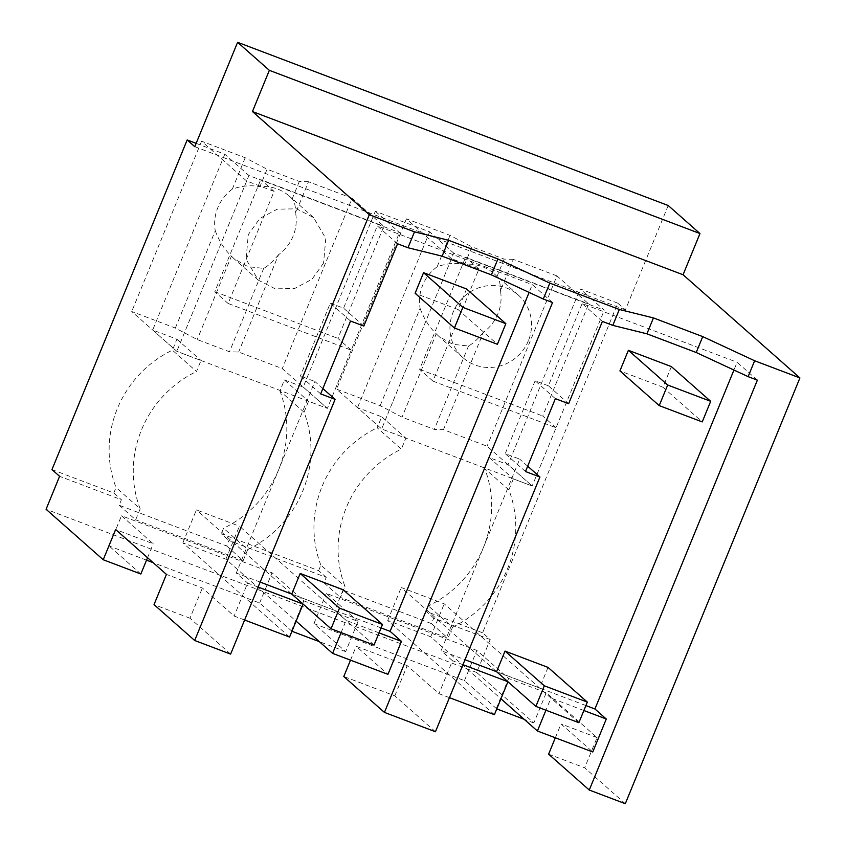 <?xml version="1.0" encoding="UTF-8"?>
<svg xmlns="http://www.w3.org/2000/svg" width="846" height="846" viewBox="0 0 846 846"><rect width="100%" height="100%" fill="white"/><g stroke="black" fill="none" stroke-linecap="round" stroke-linejoin="round"><path stroke-width="0.63" stroke-dasharray="4.23 3.17" d="M757.371 380.161L737.12 362.289L733.937 370.04M602.384 321.417L582.133 303.545L737.12 362.289M555.336 737.786L561.014 723.943L592.771 751.978M625.3 803.7L584.66 767.808L548.62 754.156M668.213 205.515L625.406 309.9L617.781 303.164L482.59 632.797L490.215 639.523L476.689 672.496L533.847 722.96L546.241 692.737L597.054 737.596L584.66 767.808M568.649 403.69L548.398 385.808L582.133 303.545M555.378 398.656L535.127 380.785L548.398 385.808M535.127 380.785L505.242 453.657L519.687 459.124L441.115 650.69L464.983 659.732M585.908 705.564L496.57 671.703L401.226 587.526L444.235 603.833L550.936 698.035L545.934 710.217M496.782 708.906L464.465 680.66L313.94 623.608L345.686 651.642L358.08 621.419L303.788 600.84L272.031 572.805L121.496 515.753L153.253 543.788L115.627 529.522M358.08 621.419L326.323 593.384L476.858 650.437L508.615 678.481L546.241 692.737M597.054 737.596L561.014 723.943M494.402 714.69L387.711 620.488L430.72 636.795L500.927 698.785M449.438 697.654L438.958 693.678L407.201 665.643L356.187 646.302L387.944 674.347M289.575 637.059L182.884 542.857L225.893 559.164L296.1 621.154M244.61 620.012L234.131 616.047L202.374 588.012L166.429 574.381M583.877 710.513L550.936 698.035M533.847 722.96L524.139 719.28M496.221 708.694L508.615 678.481M476.689 672.496L46.075 509.281M345.686 651.642L319.312 641.638M291.955 631.275L259.637 603.018L153.158 562.664M146.538 560.158L109.113 545.966L121.496 515.753M140.859 574.011L109.113 545.966M490.215 639.523L433.765 618.13L431.513 623.629L323.986 582.873L326.239 577.384L228.938 540.499L226.686 545.998L119.159 505.242L121.412 499.743L59.59 476.319M482.59 632.797L426.141 611.404L433.765 618.13M617.781 303.164L580.155 288.909L587.769 295.635L194.781 146.686M426.141 611.404L428.393 605.905L452.525 627.214L448.02 638.201L340.504 597.456L345.009 586.468A108.129 103.677 -48.6 0 1 401.342 449.12L377.21 427.812L381.715 416.824L357.52 407.656L381.652 428.964L405.847 438.133L401.342 449.12M452.525 627.214A108.129 103.677 -48.6 0 0 508.858 489.876L484.726 468.568A108.129 103.677 -48.6 0 1 428.393 605.905M484.726 468.568L489.231 457.58L508.044 464.708L580.155 288.909M625.406 309.9L587.769 295.635L604.287 310.207L453.752 253.155L381.652 428.964L451.5 258.654L478.921 269.049L432.951 381.123L556.065 427.78L532.187 486.016L604.287 310.207M435.457 731.748L394.807 695.856L343.793 676.525M527.682 466.188L519.687 459.124M394.807 695.856L407.201 665.643M462.952 664.692L452.473 660.715L438.958 693.678M452.473 660.715L441.115 650.69M525.493 471.529L505.242 453.657M552.544 302.53L532.293 284.647L529.11 292.42M397.557 243.785L377.305 225.914L532.293 284.647M350.508 660.155L356.187 646.302M291.394 631.063L303.788 600.84M313.94 623.608L326.323 593.384M464.465 680.66L476.858 650.437M430.72 636.795L444.235 603.833M387.711 620.488L401.226 587.526M379.05 632.882L346.109 620.393L341.107 632.586M225.893 559.164L239.407 526.201L346.109 620.393M182.884 542.857L196.399 509.895L239.407 526.201M381.081 627.933L291.743 594.072L196.399 509.895M258.125 587.05L247.645 583.084L234.131 616.047M322.855 388.557L314.86 381.493L236.288 573.049L247.645 583.084M230.63 654.106L189.98 618.225L202.374 588.012M189.98 618.225L154.035 604.604M147.542 557.715L153.253 543.788M259.637 603.018L272.031 572.805M326.239 577.384L318.625 570.648L221.314 533.773L228.938 540.499M318.625 570.648L320.877 565.16L345.009 586.468M323.986 582.873L340.504 597.456M431.513 623.629L448.02 638.201M51.966 469.583L113.798 493.017L121.412 499.743M113.798 493.017L116.05 487.529A108.129 103.677 -48.6 0 1 172.383 350.181L176.888 339.193L152.692 330.025L176.825 351.333L201.02 360.502L196.515 371.489L172.383 350.181M119.159 505.242L135.677 519.825L140.182 508.837L116.05 487.529M226.686 545.998L243.193 560.57L135.677 519.825M243.193 560.57L247.698 549.583L223.566 528.274L221.314 533.773M489.231 457.58L513.363 478.878L532.187 486.016L381.652 428.964L336.56 389.149L380.182 405.678L402.051 417.173L434.305 429.398L443.473 429.673L487.095 446.202L532.187 486.016L508.044 464.708M508.858 489.876L513.363 478.878M247.698 549.583A108.129 103.677 -48.6 0 0 304.031 412.235L279.899 390.926L284.404 379.939L303.217 387.077L375.328 211.267L429.62 231.846L453.752 253.155M375.328 211.267L399.46 232.576L248.925 175.524L176.825 351.333L246.672 181.023L274.093 191.408L228.124 303.481L351.238 350.149L327.36 408.385L399.46 232.576M196.145 143.355L224.793 154.215L248.925 175.524M224.793 154.215L152.692 330.025M320.666 393.898L300.415 376.026L314.86 381.493M350.551 321.025L330.3 303.154L300.415 376.026M330.3 303.154L343.571 308.177L377.305 225.914M363.822 326.059L343.571 308.177M260.166 582.101L236.288 573.049M429.62 231.846L357.52 407.656M320.877 565.16A108.129 103.677 -48.6 0 1 377.21 427.812M279.899 390.926A108.129 103.677 -48.6 0 1 223.566 528.274M140.182 508.837A108.129 103.677 -48.6 0 1 196.515 371.489M304.031 412.235L308.536 401.247L327.36 408.385L176.825 351.333L131.733 311.518L175.355 328.047L197.224 339.542L229.478 351.767L238.646 352.042L282.268 368.57L327.36 408.385L303.217 387.077M176.888 339.193L201.02 360.502M381.715 416.824L405.847 438.133M284.404 379.939L308.536 401.247M556.065 427.78L542.73 416.01L588.689 303.925L556.943 275.891L487.095 446.202M556.943 275.891L513.321 259.362L500.451 290.749A41.761 40.037 -48.6 0 1 497.903 313.824A41.761 40.037 -48.6 0 1 483.383 332.362L443.473 429.673M513.321 259.362L504.153 259.088L471.899 246.863L464.74 264.312A41.761 40.037 -48.6 0 1 494.265 273.861A41.761 40.037 -48.6 0 1 497.004 276.536C499.33 279.095 500.483 283.833 500.451 290.749M451.5 258.654L406.408 218.839L450.03 235.368L471.899 246.863M478.921 269.049L465.586 257.269L588.689 303.925M432.951 381.123L419.616 369.342L465.586 257.269M419.616 369.342L542.73 416.01M406.408 218.839L336.56 389.149M450.03 235.368L437.16 266.754C446.561 263.392 455.761 262.577 464.74 264.312M380.182 405.678L420.092 308.378A41.761 40.037 -48.6 0 1 422.64 285.292A41.761 40.037 -48.6 0 1 437.16 266.754M420.092 308.378C423.899 318.678 429.282 327.148 436.24 333.8L402.051 417.173M483.383 332.362C477.81 339.109 472.851 343.666 468.494 346.025L452.695 344.269L438.979 336.475L436.24 333.8M468.494 346.025L434.305 429.398M528.39 340.737A41.761 40.037 -48.6 0 1 463.111 357.784A41.761 40.037 -48.6 0 1 453.118 312.206A41.761 40.037 -48.6 0 1 518.397 295.169A41.761 40.037 -48.6 0 1 528.39 340.737M504.153 259.088L497.004 276.536M351.238 350.149L337.903 338.368L383.862 226.294L352.116 198.26L282.268 368.57M352.116 198.26L308.494 181.731L295.624 213.107A41.761 40.037 -48.6 0 1 293.076 236.193A41.761 40.037 -48.6 0 1 278.556 254.731L238.646 352.042M308.494 181.731L299.325 181.456L267.072 169.232L259.912 186.67A41.761 40.037 -48.6 0 1 289.438 196.23A41.761 40.037 -48.6 0 1 292.177 198.905C294.503 201.464 295.656 206.202 295.624 213.107M246.672 181.023L201.581 141.208L245.203 157.737L267.072 169.232M274.093 191.408L260.758 179.638L383.862 226.294M228.124 303.481L214.789 291.711L260.758 179.638M214.789 291.711L337.903 338.368M201.581 141.208L131.733 311.518M245.203 157.737L232.333 189.123C241.745 185.76 250.934 184.946 259.912 186.67M175.355 328.047L215.265 230.736A41.761 40.037 -48.6 0 1 217.813 207.661A41.761 40.037 -48.6 0 1 232.333 189.123M215.265 230.736C219.072 241.047 224.454 249.517 231.413 256.169L197.224 339.542M278.556 254.731C272.983 261.477 268.023 266.035 263.666 268.394L247.867 266.638L234.152 258.834L231.413 256.169M263.666 268.394L229.478 351.767M323.563 263.106L312.037 279.233L294.62 288.507L275.257 288.846L258.294 280.142L246.07 259.246L248.29 234.575L259.817 218.448L277.234 209.174L296.597 208.835L313.559 217.538L325.784 238.435L323.563 263.106M299.325 181.456L292.177 198.905M671.386 366.614L662.936 387.214L619.928 370.918M662.936 387.214L702.233 421.911M466.558 288.983L458.109 309.583L415.1 293.276M458.109 309.583L497.406 344.28M548.028 667.399L539.579 687.999L496.57 671.703M578.875 722.706L539.579 687.999M343.201 589.768L334.752 610.368L291.743 594.072M374.048 645.064L334.752 610.368M463.111 357.784L438.979 336.475M518.397 295.169L494.265 273.861M258.284 280.142L234.152 258.844M313.57 217.538L289.438 196.23"/><path stroke-width="1.27" d="M754.643 360.766L748.128 376.639L757.371 380.161L589.271 790.037L625.3 803.7L799.925 377.929L754.643 360.766L702.74 336.613L696.216 352.507L748.128 376.639M350.508 660.155L343.793 676.525L384.444 712.406L435.457 731.748L539.928 476.996L525.493 471.529L555.378 398.656L568.649 403.69L602.384 321.417L612.811 325.372L646.926 333.821L696.216 352.507M589.271 790.037L548.62 754.156L555.336 737.786M733.937 370.04L594.928 708.98L606.286 719.015L583.877 710.513M500.927 698.785L537.411 730.997L592.771 751.978L606.286 719.015M668.213 205.515L699.97 233.549L269.345 70.334L237.599 42.3L668.213 205.515M799.925 377.929L683.071 274.749L699.97 233.549M702.74 336.613L653.44 317.927L619.325 309.477L549.815 283.124L497.913 258.982L448.623 240.296L414.498 231.846L369.311 214.715L194.686 640.485L154.035 604.604L166.429 574.381L115.627 529.522L103.233 559.745L46.075 509.281L59.59 476.319L51.966 469.583L187.167 139.95L194.781 146.686L237.599 42.3M683.071 274.749L252.446 111.545L369.311 214.715M653.44 317.927L646.926 333.821M619.325 309.477L612.811 325.372M549.815 283.124L543.291 299.019L552.544 302.53L384.444 712.406M587.325 702.095L578.875 722.706L535.867 706.399L544.316 685.799L587.325 702.095L548.028 667.399L505.02 651.103L496.57 671.703L464.983 659.732M594.928 708.98L585.908 705.564M535.867 706.399L496.57 671.703L507.928 681.728L494.402 714.69L449.438 697.654M529.11 292.42L390.101 631.349L401.459 641.374L387.944 674.347L332.584 653.366L296.1 621.154M382.498 624.464L374.048 645.064L331.04 628.768L339.489 608.168L382.498 624.464L343.201 589.768L300.193 573.472L291.743 594.072L303.101 604.097L289.575 637.059L244.61 620.012M545.934 710.217L537.411 730.997M524.139 719.28L496.782 708.906M319.312 641.638L291.955 631.275M153.158 562.664L146.538 560.158M147.542 557.715L140.859 574.011L103.233 559.745M252.446 111.545L269.345 70.334M194.686 640.485L230.63 654.106L335.101 399.365L322.855 388.557M414.498 231.846L407.984 247.741L397.557 243.785L363.822 326.059L350.551 321.025L320.666 393.898L335.101 399.365M448.623 240.296L442.109 256.169L407.984 247.741M497.913 258.982L491.399 274.876L442.109 256.169M543.291 299.019L491.399 274.876M539.928 476.996L527.682 466.188M507.928 681.728L462.952 664.692M401.459 641.374L379.05 632.882M341.107 632.586L332.584 653.366M303.101 604.097L258.125 587.05M196.145 143.355L187.167 139.95M331.04 628.768L291.743 594.072L260.166 582.101M390.101 631.349L381.081 627.933M659.224 405.615L702.233 421.911L710.682 401.311L671.386 366.614L628.377 350.307L619.928 370.918L659.224 405.615L667.674 385.015L628.377 350.307M710.682 401.311L667.674 385.015M454.408 327.984L497.406 344.28L505.855 323.68L466.558 288.983L423.55 272.676L415.1 293.276L454.408 327.984L462.857 307.373L423.55 272.676M505.855 323.68L462.857 307.373M544.316 685.799L505.02 651.103M339.489 608.168L300.193 573.472"/></g></svg>
